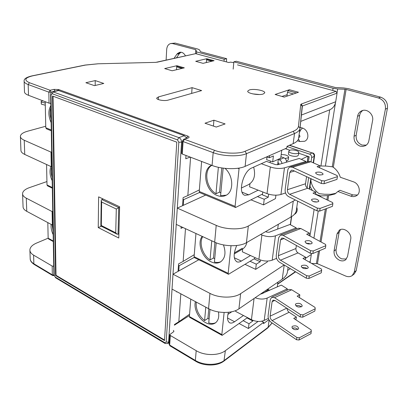 <?xml version="1.0" encoding="UTF-8"?>
<svg xmlns="http://www.w3.org/2000/svg" width="408" height="408" viewBox="0 0 408 408"><rect width="100%" height="100%" fill="white"/><g stroke="black" fill="none" stroke-linecap="round" stroke-linejoin="round"><path stroke-width="0.61" d="M286.426 160.961L287.441 160.645L288.252 159.768M281.183 154.581C285.513 154.596 287.987 155.453 288.604 157.162L287.803 157.957L285.014 158.431M288.823 151.21L288.481 153.775C287.885 155.494 295.234 157.187 297.682 155.881L298.442 155.066M298.054 153.24C295.601 154.53 288.242 152.847 288.833 151.144L289.614 150.384C292.087 149.114 299.375 150.776 298.804 152.495L298.054 153.24M277.879 162.761L278.95 163.139L278.48 164.506M307.734 156.284L301.277 159.355M286.426 162.211L286.447 162.083C286.528 160.043 285.682 158.615 283.912 157.789L279.373 159.865L278.297 159.487M281.943 163.521C281.744 161.741 280.888 160.523 279.373 159.865M280.903 156.743L283.912 157.789M326.859 199.782L327.542 195.611L320.642 195.932L316.465 194.514L315.578 193.831M312.38 190.485L309.983 186.318M319.913 165.959L326.436 166.092L332.265 166.785L344.959 89.265L337.676 88.964L333.071 88.286L233.855 61.843L233.172 69.146M335.942 193.295L330.755 194.33L324.661 194.259L319.637 193.749L318.612 193.31C314.333 190.077 311.753 185.819 310.855 180.55M344.959 89.265L346.117 89.434L333.31 167.26L332.265 166.785M333.31 167.26C336.692 169.81 339.022 173.145 340.308 177.261L353.374 181.8C359.412 183.6 361.478 193.035 356.454 195.733C354.746 196.727 352.864 196.87 350.798 196.166L337.885 191.495L339.966 190.291L352.849 194.922L350.798 196.166M368.868 140.775C368.399 143.06 367.205 144.718 365.293 145.748L362.748 146.457L360.05 146.135C355.689 144.289 353.695 141 354.067 136.257L357.551 116.311C358.066 113.71 359.458 111.884 361.723 110.823C367.011 108.217 373.993 114.449 372.586 120.61L368.868 140.775M366.277 145.126L362.125 145.08C357.775 143.249 355.791 139.975 356.169 135.247L359.657 115.382C360.065 113.251 361.116 111.608 362.814 110.461M347.514 256.591L345.51 259.916C343.806 261.079 341.822 261.212 339.568 260.314C335.595 258.208 333.759 255.087 334.055 250.961L337.044 233.835L339.354 230.158C343.873 226.721 352.119 233.315 350.696 239.312L347.514 256.591M346.412 259.055L341.578 258.851C337.615 256.754 335.789 253.654 336.09 249.538L339.089 232.468L340.461 229.602M319.591 250.665L317.444 263.711L345.52 275.986C348.106 277.042 350.35 276.884 352.247 275.517L354.215 273.982L356.225 270.58L387.437 108.248C387.937 102.745 385.662 99.042 380.608 97.14L348.274 88.633L343.679 87.96L335.289 87.491L236.288 61.236L233.855 61.843M226.364 61.878L226.649 58.681L200.802 51.826L200.338 51.581L199.716 50.016L197.875 49.072L175.165 43.095L170.784 43.518C168.351 44.197 166.984 46.201 166.678 49.526L166.122 60.114M352.247 275.517L354.256 272.111L385.397 109.166C385.892 103.642 383.607 99.919 378.537 98.007L346.117 89.434M337.885 191.495L334.932 193.958L328.659 195.539L327.884 200.272M327.542 195.611L328.659 195.539M317.444 263.711L311.62 263.43M226.649 58.681L224.196 59.272L196.651 51.933L195.82 49.71L172.671 43.59L170.784 43.518M224.196 59.272L224.023 61.251M300.094 127.316L302.675 128.122C308.545 130.198 309.774 139.179 304.618 141.27L299.747 141.525L298.452 139.001M296.795 207.228C297.697 210.237 297.044 212.532 294.836 214.118L294.382 214.353M196.651 51.933L196.518 53.861M357.403 195.004L352.849 194.922M176.516 57.814L179.336 53.672L181.004 52.209M174.043 58.359L176.858 54.208L179.336 53.672M180.249 52.795L177.771 53.326L176.858 54.208M177.771 53.326L179.724 52.265C182.039 51.938 183.947 53.127 185.456 55.83M195.549 53.621L195.82 49.71M311.029 161.823L311.656 157.61C311.748 155.953 311.054 154.79 309.58 154.127L286.997 146.549M298.003 201.322L297.667 201.19M308.667 177.618L307.127 187.889M285.284 148.691L289.925 150.261M298.702 153.23L309.188 156.779L308.484 161.548M119.595 207.208L116.3 209.024L115.724 232.784L117.132 234.212L118.891 233.901M103.122 198.982L101.75 199.527L101.215 200.456L101.648 202.047L101.312 225.512L100.853 225.976L117.019 234.161M263.216 93.998L264.721 92.881C265.526 90.617 253.761 88.403 249.329 89.959L247.743 91.106C246.865 93.35 258.845 95.61 263.216 93.998M259.315 94.528L252.649 93.871M95.181 85.471L95.227 80.59L85.884 82.722L94.462 85.639L103.79 83.446L95.227 80.59M24.128 81.432L24.48 91.713C24.409 93.029 25.755 94.228 28.514 95.309L49.047 103.158L50.796 103.336M198.798 259.769L178.77 270.978L179.132 265.73L178.475 265.399M181.111 226.777L181.8 226.97M52.749 211.298L52.102 211.548L26.285 198.166C23.766 196.824 22.527 195.284 22.567 193.545C22.823 191.148 25.143 189.164 29.519 187.593L46.93 181.565M51.938 166.469L51.27 166.688L24.74 154.433C22.149 153.204 20.885 151.812 20.93 150.256L20.415 136.654M194.218 257.402L179.132 265.73M254.857 257.535L254.658 259.167L260.217 261.727L256.285 264.185L250.073 261.298M245.07 264.369L255.658 269.346L267.26 261.982L267.383 261.064M178.77 270.978L172.987 274.212L172.023 289.104L208.554 308.662L209.962 293.383L172.987 274.212L176.236 224.4L214.674 242.153L216.214 225.374L177.286 208.111L176.225 224.395M284.121 264.945L240.644 293.653C233.937 298.36 218.958 298.248 209.962 293.383M296.376 210.105L296.279 210.793C295.79 213.139 294.046 215.2 291.037 216.964L246.437 242.684C239.562 246.906 224.043 246.667 214.674 242.153M255.658 269.346L256.285 264.185M260.437 259.998L260.217 261.727M177.286 208.111L183.289 205.351L183.682 199.614L182.993 199.313M277.685 229.061L278.322 224.293M52.989 224.777L52.352 225.037L26.755 211.329C24.256 209.957 23.021 208.371 23.057 206.586L22.583 194.055M52.352 225.037L52.102 211.548M287.523 271.34L287.41 272.126C286.885 274.798 285.151 277.16 282.219 279.2L238.915 308.861C232.259 313.701 217.439 313.63 208.554 308.662M261.788 293.862L261.39 293.464M269.336 290.486L268.887 289.818L267.964 290.032L263.502 293.092M277.858 282.188L277.318 286.911M51.673 151.904L51 152.113L24.235 140.24C21.629 139.052 20.349 137.71 20.4 136.221C20.686 134.161 23.103 132.488 27.657 131.197L45.742 126.256M51 152.113L51.27 166.688M295.336 199.981L248.334 225.996C241.409 230.046 225.711 229.765 216.214 225.374M199.522 192.484L183.682 199.614M183.289 205.351L205.663 195.08M251.032 199.874L263.532 204.893L264.221 199.262L257.504 196.605M262.767 191.959L262.415 194.876L268.27 197.171L264.221 199.262M268.648 194.167L268.27 197.171M277.619 164.776L278.322 159.278M296.366 92.963L288.232 90.678L287.456 92.284L286.957 96.176M309.555 262.242L310.264 261.395L311.483 253.465M307.55 243.785L306.745 243.041M247.6 317.674L247.534 318.215L252.827 320.989L249.007 323.753L248.426 328.496L258.075 321.438M268.897 319.632L263.502 323.641L263.68 322.305L225.349 350.686C218.81 355.822 204.592 355.847 196.197 350.686L170.315 335.478L169.754 334.606L173.522 331.832L173.936 331.25L173.38 330.388M252.909 320.346L252.827 320.989M249.007 323.753L243.194 320.683M239.159 323.549L248.426 328.496M263.68 322.305L261.61 321.229M174.384 325.191L189.48 315.512M53.739 266.24L52.168 266.052L33.594 255.138C31.095 253.623 29.86 251.864 29.891 249.864C30.131 247.171 32.334 244.912 36.511 243.091L48.149 238.19M206.79 58.711L195.702 61.312L203.046 63.342L214.088 60.69L206.79 58.711L206.244 62.577M298.625 138.169L298.554 138.608C298.126 140.551 296.325 142.234 293.148 143.652L287.028 146.329L286.804 148.022L245.106 166.388C237.951 169.754 221.794 169.315 212.078 165.444L182.274 154.056L181.616 153.439L182.432 141.01M263.532 204.893L275.476 198.619L275.92 195.182M269.555 155.621L269.29 157.769L273.411 155.938L272.677 161.849L280.714 158.192L281.744 150.251M272.677 161.849L266.659 159.706L266.99 156.958M28.514 95.309L28.172 84.532L48.838 92.142L50.108 90.26L29.422 82.707C23.786 80.085 24.827 77.801 32.538 75.862L85.389 65.091L98.129 63.786L155.769 62.368L195.718 53.647L228.822 62.541L230.449 62.133L233.784 62.608M300.023 128.097L302.399 105.993L301.242 104.055L300.752 104.479L298.462 126.342C298.238 128.28 296.494 129.943 293.23 131.325L245.07 151.246C239.491 154.153 222.488 153.643 214.567 150.307L184.472 139.317L183.095 141.566L182.432 140.964L183.707 139.296L188.205 137.991C189.521 137.394 189.378 136.756 187.777 136.073L58.681 89.561L53.983 89.377L50.108 90.26L51.199 92.233L51.658 92.126M282.173 96.37L287.145 94.687M288.232 90.678L289.435 89.729L275.114 94.472L276.231 94.661M275.114 94.472L284.249 97.099L298.452 92.249L289.435 89.729M201.644 90.576L192.081 87.649L158.462 96.905L156.728 98.073C156.162 99.822 164.424 101.296 168.183 100.098L201.644 90.576M191.684 93.412L192.081 87.649M300.671 121.436L329.608 109.849C332.913 108.406 334.942 105.703 335.692 101.745L337.069 93.121L335.973 91.321L237.471 64.862M195.718 53.647L156.988 62.235M176.904 65.713L164.679 68.575L172.14 70.773L184.324 67.845L176.904 65.713L176.394 69.753M216.266 127.051L225.124 123.925L213.919 120.187L204.994 123.221L216.266 127.051M213.919 120.187L213.42 126.087M269.29 157.769L266.725 156.866M261.283 163.7L270.315 166.964C275.415 168.601 280.133 168.897 284.468 167.851L305.954 161.43L299.263 158.462L277.782 164.735L275.446 164.592L266.455 161.379L251.726 167.989C243.005 171.233 237.492 193.688 244.912 195.299L248.727 194.84L258.177 190.174M249.941 183.763L249.599 186.833L267.021 193.616C272.019 195.34 276.655 195.626 280.934 194.473L285.529 192.948M305.822 162.348L305.954 161.43M211.609 165.266C201.261 169.651 205.331 191.245 217.132 195.458C220.187 196.681 223.033 196.687 225.68 195.483C233.978 192.132 233.718 175.879 225.037 168.366M239.119 168.071L235.095 206.341L235.523 207.509L262.512 194.075M201.613 161.446L199.247 191.454L199.726 192.612L235.472 207.488M270.137 162.695L270.346 161.017M241.373 188.022L248.426 184.671C254.082 181.285 255.826 175.435 253.659 167.122M223.145 168.142L220.59 195.636L226.236 195.197M218.372 167.3L215.99 193.749L219.555 192.097L220.85 192.826M211.793 165.337C203.378 170.238 206.106 188.032 215.99 193.749M221.779 167.943L219.555 192.097M318.199 174.731L320.086 175.017M322.621 174.649L323.121 174.104C321.932 172.288 319.597 171.712 316.113 172.365L315.593 172.916C316.786 174.731 319.127 175.312 322.621 174.649M313.125 201.496L316.761 202.067M318.342 201.664L318.842 201.078C317.699 199.14 315.41 198.533 311.972 199.257L311.457 199.854C312.605 201.792 314.9 202.399 318.342 201.664M292.505 167.244L290.226 167.02C288.864 167.484 288.038 168.616 287.747 170.422L285.146 189.644C284.983 192.734 286.085 195.029 288.461 196.534L316.95 210.824L317.373 208.131L289.624 194.315C288.033 193.316 287.293 191.78 287.405 189.71L289.767 172.436L291.414 170.182L292.949 170.335L321.28 183.467L321.723 180.673L292.505 167.244L310.82 161.731L308.535 161.532L290.226 167.02M324.044 183.733L336.967 179.387L337.431 176.639L324.493 180.943L324.044 183.733L321.28 183.467M337.431 176.639L337.151 175.567L317.077 166.648L319.943 165.76L310.82 161.731M321.723 180.673L324.493 180.943M317.373 208.131L320.096 208.401L319.663 211.094L332.433 206.356L332.877 203.699L332.622 202.552L313.002 193.117L315.838 192.137L307.719 188.256C306.127 187.287 305.398 185.793 305.526 183.768L306.581 176.649M332.877 203.699L320.096 208.401M319.663 211.094L316.95 210.824M319.943 165.76L319.632 167.785M315.838 192.137L315.501 194.315M202.169 236.38C196.87 242.949 202.128 257.851 211.109 261.839C214.552 263.451 217.653 263.502 220.407 261.987C225.196 258.504 226.205 252.807 223.436 244.897M236.691 245.509C233.259 253.929 233.345 259.371 236.956 261.829C238.221 262.303 239.685 262.053 241.337 261.069L250.497 255.536M231.025 245.728L228.174 273.314L228.506 274.278L254.745 258.432M195.937 233.498L194.111 256.698L194.489 257.657L228.46 274.258M242.377 248.237L234.365 252.904M195.422 301.629C193.417 308.315 198.558 318.954 205.591 322.641C209.304 324.61 212.527 324.732 215.266 323.014C218.244 320.785 219.305 317.093 218.459 311.947M228.429 312.304C226.924 317.914 227.373 321.428 229.77 322.845C231.096 323.396 232.698 323.029 234.564 321.739L243.449 315.501M224.125 312.482L221.84 334.57L222.1 335.376L247.498 317.623M190.771 299.14L189.399 316.562L189.695 317.368L222.059 335.351M228.73 312.268L228.368 312.518M234.238 253.914L242.418 249.135C244.703 247.758 246.172 245.534 246.825 242.459M216.199 242.806L214.409 262.053C216.796 262.706 218.974 262.568 220.937 261.65M211.762 240.807L210.038 259.947L213.481 257.983L214.715 258.759M202.725 236.635C198.793 242.908 202.618 255.026 210.038 259.947M214.929 242.27L213.481 257.983M210.003 309.381L208.743 322.886C211.395 323.794 213.741 323.707 215.776 322.631M205.79 307.183L204.587 320.596L207.912 318.383L209.09 319.194M196.253 302.073C195.661 309.147 198.441 315.323 204.587 320.596M208.799 308.79L207.912 318.383M260.666 234.478L261.9 235.013C266.74 236.864 271.254 237.135 275.436 235.829L296.239 227.888L289.915 224.487L269.122 232.264L266.888 232.132L265.654 231.601M242.663 248.987L242.352 251.802L258.891 259.386C263.639 261.304 268.076 261.569 272.202 260.176L276.583 258.371M296.065 229.077L296.239 227.888M255.148 297.743C259.544 299.37 263.553 299.477 267.169 298.064L287.324 288.869L281.331 285.11L260.187 294.29M235.799 310.524L235.696 311.447L251.44 319.683C255.959 321.759 260.212 321.999 264.2 320.408L268.387 318.388M287.125 290.215L287.324 288.869M306.046 243.148L310.804 243.948M311.707 243.591L312.207 242.944C311.131 240.822 308.912 240.174 305.551 241.006L305.036 241.664C306.117 243.785 308.341 244.428 311.707 243.591M302.032 267.673C303.848 267.245 305.551 267.541 307.147 268.566M307.8 268.25L308.3 267.566C307.265 265.343 305.092 264.675 301.772 265.567L301.262 266.261C302.297 268.484 304.48 269.147 307.8 268.25M283.106 235.345L280.531 235.028L278.633 237.818L276.257 255.403C276.109 258.254 277.165 260.498 279.409 262.13L306.28 278.18L306.668 275.726L280.495 260.187C278.99 259.095 278.287 257.596 278.389 255.689L280.546 239.889L281.806 238.043L283.535 238.257L310.228 253.251L310.631 250.706L283.106 235.345L300.844 228.521L298.263 228.235L280.531 235.028M312.865 253.521L325.395 248.202L325.814 245.692L313.273 250.976L312.865 253.521L310.228 253.251M325.814 245.692L325.589 244.433L306.673 234.238L309.458 233.136L300.844 228.521M310.631 250.706L313.273 250.976M306.668 275.726L309.264 275.997L308.871 278.455L321.254 272.814L321.662 270.392L321.453 269.071L302.945 258.448L305.699 257.28L298.024 252.904C296.519 251.853 295.825 250.39 295.938 248.518L296.392 245.473M321.662 270.392L309.264 275.997M308.871 278.455L306.28 278.18M305.164 259.723L305.699 257.28M309.458 233.136L309.085 235.533M295.912 305.837C297.871 305.199 299.681 305.531 301.344 306.836M301.731 306.602L302.226 305.867C301.252 303.496 299.14 302.797 295.897 303.771L295.387 304.521C296.366 306.892 298.478 307.586 301.731 306.602M292.342 328.333C294.357 327.578 296.203 327.93 297.881 329.389M298.151 329.205L298.646 328.44C297.707 325.987 295.637 325.273 292.429 326.293L291.924 327.068C292.868 329.521 294.943 330.235 298.151 329.205M274.502 297.687L271.759 297.254L270.285 299.554L268.102 315.705C267.974 318.347 268.979 320.535 271.106 322.269L296.534 339.742L296.891 337.493L272.131 320.56C270.703 319.403 270.035 317.939 270.116 316.169L272.1 301.67L273.074 300.14L274.921 300.436L300.145 316.924L300.512 314.604L274.502 297.687L291.695 289.782L288.935 289.389L271.759 297.254M302.665 317.195L314.818 311.09L315.205 308.795L303.037 314.874L302.665 317.195L300.145 316.924M315.205 308.795L315.022 307.382L297.146 296.147L299.844 294.872L291.695 289.782M300.512 314.604L303.037 314.874M299.044 297.335L299.498 297.121L299.844 294.872M296.891 337.493L299.37 337.763L299.008 340.012L311.024 333.642L311.228 329.96L293.724 318.383L296.392 317.052L289.124 312.278C287.844 311.309 287.171 310.019 287.099 308.397M311.396 331.423L299.37 337.763M299.008 340.012L296.534 339.742M295.458 319.53L296.055 319.235L296.392 317.052M45.288 105.208L41.325 104.127L41.274 102L45.242 103.076M42.86 100.791L41.147 101.378L41.325 104.127M41.274 102L41.147 101.378M51.148 122.681C48.226 115.964 48.124 110.298 50.837 105.687M45.212 101.689L45.773 127.735L46.415 128.8L51.291 130.83M51.082 119.192C49.796 114.893 49.725 111.042 50.873 107.641M52.132 177.286C50.893 173.191 50.832 169.616 51.938 166.566M52.193 180.729C49.781 175.379 49.363 170.651 50.949 166.541M46.563 164.511L47.007 184.951L47.522 185.854L52.331 188.205M53.168 234.677C51.485 231.086 50.806 227.654 51.138 224.385M47.818 222.605L48.149 238.17L48.567 238.94L53.295 241.567M53.106 231.285L52.173 224.941M180.826 293.816L178.832 321.728L174.425 324.549M189.582 314.201L178.832 321.728M177.006 291.771L176.654 291.98L176.679 291.598M190.582 157.233L187.843 195.549L183.105 197.666L182.554 205.688M199.369 189.883L187.843 195.549M190.154 157.07L185.762 158.763L185.987 155.479M98.241 227.572L98.624 196.86L119.61 206.759L118.779 238.027L98.241 227.572L101.332 226.231M186.68 138.246L184.339 135.711L58.232 90.382L52.576 91.688L178.872 137.618C180.637 138.49 181.535 140.061 181.57 142.336L177.296 208.106M182.845 227.455L181.004 228.363L181.121 226.659M178.061 271.371L178.576 263.889L183.146 261.385L185.482 228.669M52.515 96.018L55.549 275.512L164.506 340.568L176.791 142.168L52.515 96.018M194.269 254.694L183.146 261.385M53.04 96.217L56.013 275.293L164.541 340.027M56.013 275.293L55.549 275.512M286.447 162.083L285.722 162.42M307.224 161.925L308.04 156.386M380.608 97.14L378.537 98.007M172.671 43.59L175.165 43.095M320.933 165.944L329.705 109.813M332.734 90.448L333.071 88.286M308.723 244.02L308.851 243.194M309.973 236.018L314.135 209.411M315.287 202.026L315.348 201.649M337.676 88.964L337.079 92.708M335.463 102.857L325.395 166.076M326.522 208.549L321.025 241.975M320.642 195.932L320.515 196.727M318.25 210.951L313.92 238.144M310.167 261.696L310.039 262.517M316.424 263.491L318.449 251.149M320.035 241.444L325.355 208.983M299.084 134.819C300.324 136.139 300.201 137.022 298.717 137.46M302.675 128.122C301.323 128.8 300.222 130.341 299.375 132.748M289.624 145.192L312.11 152.934C313.574 153.592 314.262 154.749 314.17 156.402L314.578 155.953M289.313 145.33L312.11 152.934L309.58 154.127M311.656 157.61L314.17 156.402L313.206 162.787M310.82 178.617L309.249 188.991M359.657 115.382L357.551 116.311M354.067 136.257L356.169 135.247M339.089 232.468L337.044 233.835M334.055 250.961L336.09 249.538M385.397 109.166L387.437 108.248M354.256 272.111L356.225 270.58M101.75 199.527L118.743 207.565L118.05 234.284M115.724 232.784L101.312 225.512M116.3 209.024L101.648 202.047M277.67 164.378L278.276 164.592M290.307 224.696L291.434 216.725M26.755 211.329L26.285 198.166M240.644 293.653L238.915 308.861M282.219 279.2L284.228 265.011M262.522 293.536L261.803 293.184M267.051 289.588L267.964 290.032M277.925 282.142L277.675 283.81M24.74 154.433L24.235 140.24M291.037 216.964L293.25 201.338M246.437 242.684L248.334 225.996M302.16 106.213L300.752 104.479M293.418 93.968L287.456 92.284M337.069 93.121L302.399 105.993L301.65 111.42M287.655 270.422L290.302 268.637M305.531 258.356L311.38 254.403M310.264 261.395L309.269 262.079M295.351 271.651L277.654 283.968M54.04 275.635L52.719 275.568L52.336 274.829L53.912 275.017M52.663 275.533L34.267 264.506L33.869 263.772C31.38 262.237 30.151 260.457 30.182 258.427L29.912 250.446M52.168 266.052L52.336 274.829L33.869 263.772L33.594 255.138M272.09 322.942L268.132 327.293L269.122 320.045M272.151 322.983L267.796 327.915L268.132 327.293L224.308 360.412C217.801 365.619 203.689 365.665 195.361 360.453L169.677 345.076L169.968 345.836L195.575 361.182M169.748 334.677L169.126 344.194L169.677 345.076L170.315 335.478M267.796 327.915L223.977 361.06L225.349 350.686M223.977 361.06C217.352 366.297 203.832 366.292 195.626 361.213L195.361 360.453L196.197 350.686M49.047 103.158L48.838 92.142L51.199 92.233L51.204 92.596M206.54 59.379L212.644 61.037M211.885 61.22L206.463 59.747M293.148 143.652L294.53 133.518C297.718 132.156 299.523 130.535 299.946 128.653L300.023 128.041L298.462 126.342M182.274 154.056L183.095 141.566L213.175 152.638C222.982 156.397 239.272 156.876 246.473 153.653L294.53 133.518L293.23 131.325M245.106 166.388L246.473 153.653L245.07 151.246M212.078 165.444L213.175 152.638L214.567 150.307M187.522 137.955L188.205 137.991M186.497 137.822L187.777 136.073M55.06 91.117L53.983 89.377M58.681 89.561L57.615 90.525M97.966 63.791L85.063 65.071L32.212 75.832C26.525 77.138 23.827 78.882 24.113 81.064C24.041 82.329 25.398 83.482 28.172 84.532L29.422 82.707M32.212 75.832L32.538 75.862M85.063 65.071L85.389 65.091M155.769 62.368L98.129 63.786M156.616 62.22L155.555 62.373M158.462 96.905L158.329 99.552M301.288 115.107L335.692 101.745M335.973 91.321L301.242 104.055M176.649 66.412L182.85 68.197M176.567 66.795L182.075 68.386M267.021 193.616L270.315 166.964M280.934 194.473L284.468 167.851M242.071 192.194L248.727 194.84M199.247 191.454L235.095 206.341M237.833 168.264L238.991 168.698M294.418 171.013L289.767 172.436M305.526 183.768L287.405 189.71M307.719 188.256L289.624 194.315M234.314 257.774L241.337 261.069M194.111 256.698L228.174 273.314M227.542 317.985L234.564 321.739M189.399 316.562L221.84 334.57M258.891 259.386L261.9 235.013M272.202 260.176L275.436 235.829M251.44 319.683L254.056 298.488M264.2 320.408L267.169 298.064M284.029 238.532L280.546 239.889M295.938 248.518L278.389 255.689M298.024 252.904L280.495 260.187M274.854 300.395L272.1 301.67M286.758 308.173L270.116 316.169M289.124 312.278L272.131 320.56M51.28 130.019L45.773 127.735M52.316 187.542L47.007 184.951M53.285 241.016L48.149 238.17M184.339 135.711L178.872 137.618L177.475 139.888L52.081 93.672L51.026 94.886L54.238 275.186L55.228 277.037L164.842 342.725L166.189 342.098L178.826 142.249L177.475 139.888M182.361 142.05L178.826 142.249M172.033 289.109L168.591 342.098L167.892 343.516L169.228 342.628M169.294 341.634L168.591 342.098L166.189 342.098M59.038 90.448L53.377 91.749L52.081 93.672M50.638 94.585L53.892 274.671L54.238 275.186M55.228 277.037L55.615 277.787L165.092 343.465M164.842 342.725L165.143 343.495L167.892 343.516M52.576 91.688C51.301 92.101 50.658 93.055 50.638 94.549L51.026 94.886M288.242 159.844L288.604 157.162M298.432 155.132L298.804 152.495M307.403 161.874L308.203 156.442M297.427 140.765L299.666 141.499M312.635 152.867C314.043 153.444 314.685 154.484 314.573 155.994L313.522 162.925M311.125 178.76L309.56 189.139M100.853 225.956L101.215 200.583M291.654 216.592L290.486 224.793M277.69 164.225L278.521 164.521M288.104 267.322L287.41 272.126M267.617 289.201L268.887 289.818M297.672 201.154L296.279 210.793M34.206 264.471C31.595 262.711 30.263 260.896 30.207 259.024M295.637 271.825L277.624 284.223M169.121 344.27L169.917 345.805M298.554 138.608L300.023 128.041L302.165 106.192M187.445 137.975L183.707 139.296M244.54 195.151L244.912 195.299M236.584 261.655L236.956 261.829M229.424 322.657L229.77 322.845M231.78 311.763L227.899 314.41M53.892 274.727L55.559 277.751"/></g></svg>
